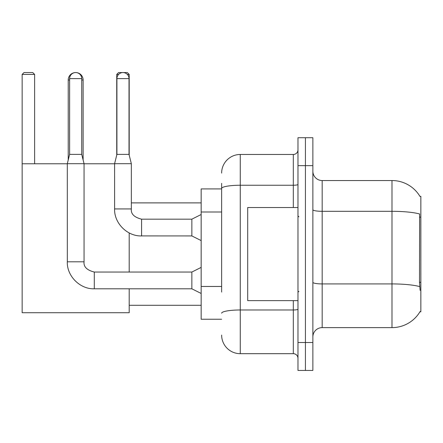 <?xml version="1.0" encoding="UTF-8"?>
<svg xmlns="http://www.w3.org/2000/svg" width="443" height="443" viewBox="0 0 443 443"><rect width="100%" height="100%" fill="white"/><g stroke="black" fill="none" stroke-linecap="round" stroke-linejoin="round"><path stroke-width="0.66" d="M419.936 311.794L420.097 311.518A32.583 32.583 0 0 1 391.994 327.621A32.583 32.583 0 0 0 419.936 311.794L420.85 311.794L420.85 196.365L419.936 196.365M221.638 206.41L221.638 183.336L221.638 188.917L201.161 188.917L201.161 319.242L221.638 319.242M312.869 336.929A9.309 9.309 0 0 1 322.177 327.621L391.994 327.621L391.994 180.539L322.177 180.539A9.309 9.309 0 0 1 312.869 171.231A9.309 9.309 0 0 0 322.177 180.539L322.177 327.621A9.309 9.309 0 0 0 312.869 336.929M305.421 342.517L305.421 370.442L312.869 370.442L312.869 342.517L305.421 342.517L305.421 370.442L297.973 370.442L297.973 342.517L305.421 342.517L305.421 165.649L305.421 342.517M297.973 342.517L297.973 137.718L305.421 137.718L305.421 165.649L305.421 137.718L312.869 137.718L312.869 342.517M420.003 196.482A32.583 32.583 0 0 0 391.994 180.539A32.583 32.583 0 0 1 420.003 196.482M420.097 290.386L419.499 282.296L419.632 213.975A32.583 5.659 180 0 0 391.994 211.311L322.177 211.311A9.309 1.617 -0 0 1 312.869 209.694M221.638 292.053L221.638 183.336M221.638 173.091A18.617 18.617 0 0 1 240.256 154.474L240.256 353.686L293.316 353.686L293.316 300.625M240.256 154.474L293.316 154.474A4.657 4.657 0 0 0 297.973 149.823M297.973 358.343A4.657 4.657 0 0 0 293.316 353.686M240.256 353.686A18.617 18.617 0 0 1 221.638 335.069M297.973 207.534L247.703 207.534L247.703 300.625L297.973 300.625M68.228 159.967L68.228 80.006A7.448 7.448 0 0 1 75.675 72.558A6.052 6.052 0 0 1 81.728 78.61L81.728 154.386L84.054 163.694L84.054 261.807C83.489 266.775 86.906 270.186 94.293 272.046L94.293 288.803L191.852 288.803L191.852 272.046L201.161 267.395M83.123 159.967L83.123 80.006A7.448 7.448 0 0 0 75.675 72.558A6.052 6.052 0 0 0 69.623 78.61L69.623 154.386L81.728 154.386M129.201 288.803L129.201 312.725L22.15 312.725L22.15 74.418L24.011 72.558L32.76 72.558L34.626 74.418L22.15 74.418M34.626 163.783L34.626 74.418M22.15 163.783L67.297 163.783M84.054 163.783L114.587 163.783M129.201 272.046L129.201 232.924M118.597 74.418L116.73 74.418L118.591 72.558L127.34 72.558L129.201 74.418L129.201 155.128M129.201 74.418L127.329 74.418M116.73 74.418L116.73 155.128M84.054 261.807L67.314 261.807L67.297 163.694L84.054 163.694M129.018 154.386L116.913 154.386L116.913 78.61A6.052 6.052 0 0 1 122.966 72.558A6.052 6.052 0 0 1 129.018 78.61L129.018 154.386L131.344 163.694L131.344 208.935C130.779 213.897 134.196 217.314 141.583 219.174L141.583 235.914L191.852 235.931L191.852 219.174L201.161 214.517M131.344 208.935L114.604 208.935L114.587 163.694L131.344 163.694M420.85 217.136L419.499 217.136M420.85 282.296L419.499 282.296M221.638 211.998L201.161 211.998M221.638 286.466L201.161 286.466M419.731 286.61A32.583 5.659 180 0 0 391.994 283.919L322.177 283.919A9.309 1.617 0 0 1 312.869 282.302M312.869 165.649L297.973 165.649M297.973 309.175A4.657 0.808 0 0 1 293.316 309.984L240.256 309.984A18.617 3.234 180 0 0 221.638 313.218M221.638 188.48A18.617 3.234 180 0 1 240.256 185.246L293.316 185.246L293.316 154.474M293.316 207.534L293.316 185.246A4.657 0.808 0 0 0 297.973 184.438M69.623 80.006L68.228 80.006M83.123 80.006L81.728 80.006M69.623 78.61L81.728 78.61M116.913 78.61L129.018 78.61M298.903 216.843L297.973 215.913M298.903 291.317L297.973 292.247M129.201 305.282L201.161 305.282M131.344 202.883L201.161 202.883M191.852 288.803L201.161 293.46M191.852 272.046L94.293 272.046M67.297 261.807C66.788 276.061 80.045 289.312 94.293 288.803M69.623 154.386L67.297 163.694M191.852 235.931L201.161 240.582M114.587 208.935C114.078 223.183 127.335 236.44 141.583 235.931M191.852 219.174L141.583 219.174M116.913 154.386L114.587 163.694"/></g></svg>
